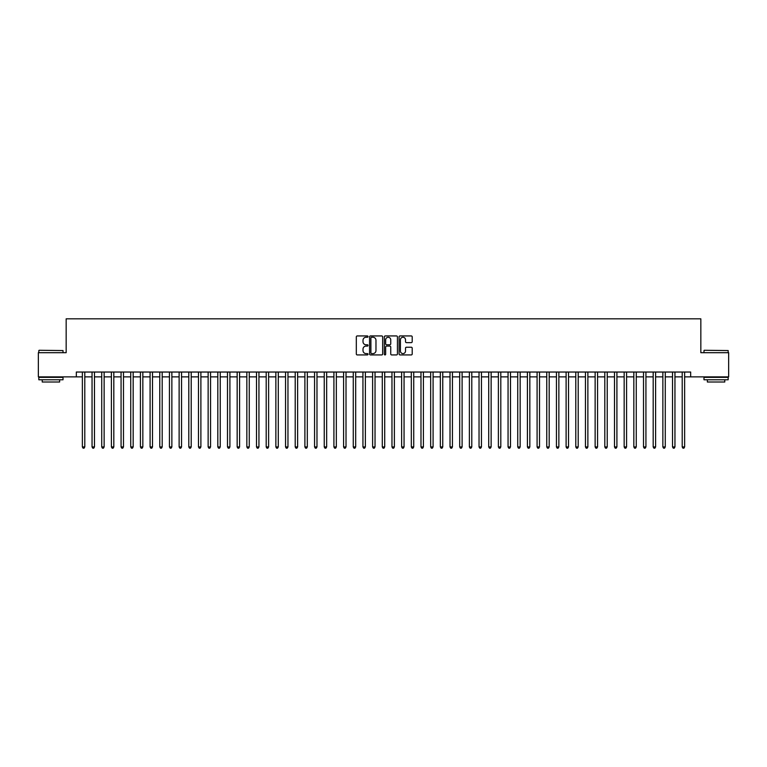 <?xml version="1.0" encoding="UTF-8"?>
<svg xmlns="http://www.w3.org/2000/svg" width="767" height="767" viewBox="0 0 767 767"><rect width="100%" height="100%" fill="white"/><g stroke="black" fill="none" stroke-linecap="round" stroke-linejoin="round"><path stroke-width="1.15" d="M368.016 336.598A0.662 0.662 0 0 0 367.355 335.936L357.269 335.936A0.949 0.949 0 0 0 356.319 336.886L356.319 353.98A0.949 0.949 0 0 0 357.269 354.929L367.355 354.929A0.662 0.662 0 0 0 368.016 354.258A0.662 0.662 0 0 0 367.355 353.597L366.051 353.597A3.039 3.039 0 0 1 363.012 350.557L363.012 349.129A3.039 3.039 0 0 1 366.051 346.09L367.355 346.09A0.662 0.662 0 0 0 368.016 345.428A0.662 0.662 0 0 0 367.355 344.767L366.051 344.767A3.039 3.039 0 0 1 363.012 341.727L363.012 340.299A3.039 3.039 0 0 1 366.051 337.259L367.355 337.259A0.662 0.662 0 0 0 368.016 336.598M411.256 342.628A0.949 0.949 0 0 0 412.205 341.679L412.205 336.886A0.949 0.949 0 0 0 411.256 335.936L400.048 335.936A0.949 0.949 0 0 0 399.099 336.886L399.099 353.98A0.949 0.949 0 0 0 400.048 354.929L411.256 354.929A0.949 0.949 0 0 0 412.205 353.98L412.205 348.18A0.949 0.949 0 0 0 411.256 347.23L406.462 347.23A0.949 0.949 0 0 0 405.513 348.18L405.513 351.056A2.541 2.541 0 0 1 402.972 353.597A2.541 2.541 0 0 1 400.432 351.056L400.432 339.8A2.541 2.541 0 0 1 402.972 337.259A2.541 2.541 0 0 1 405.513 339.8L405.513 341.679A0.949 0.949 0 0 0 406.462 342.628L411.256 342.628M76.326 376.875L38.35 376.875L38.35 352.686L66.163 352.686L66.163 318.823L700.837 318.823L700.837 352.686L728.65 352.686L728.65 376.875L690.674 376.875L690.674 372.033L76.326 372.033L76.326 376.875L82.366 376.875M382.666 336.886A0.949 0.949 0 0 0 381.717 335.936L370.509 335.936A0.949 0.949 0 0 0 369.56 336.886L369.56 353.98A0.949 0.949 0 0 0 370.509 354.929L381.717 354.929A0.949 0.949 0 0 0 382.666 353.98L382.666 336.886M385.283 335.936L396.491 335.936A0.949 0.949 0 0 1 397.44 336.886L397.44 353.98A0.949 0.949 0 0 1 396.491 354.929L391.688 354.929A0.949 0.949 0 0 1 390.739 353.98L390.739 347.048A0.949 0.949 0 0 0 389.789 346.09L386.606 346.09A0.949 0.949 0 0 0 385.657 347.048L385.657 354.258A0.662 0.662 0 0 1 384.996 354.929A0.662 0.662 0 0 1 384.334 354.258L384.334 336.886A0.949 0.949 0 0 1 385.283 335.936M84.792 376.875L92.05 376.875M94.466 376.875L101.723 376.875M104.139 376.875L111.397 376.875M113.813 376.875L121.071 376.875M123.487 376.875L130.745 376.875M133.161 376.875L140.419 376.875M142.835 376.875L150.092 376.875M152.508 376.875L159.766 376.875M162.192 376.875L169.44 376.875M171.866 376.875L179.123 376.875M181.539 376.875L188.797 376.875M191.213 376.875L198.471 376.875M200.887 376.875L208.145 376.875M210.561 376.875L217.818 376.875M220.234 376.875L227.492 376.875M229.908 376.875L237.166 376.875M239.582 376.875L246.84 376.875M249.265 376.875L256.514 376.875M258.939 376.875L266.197 376.875M268.613 376.875L275.871 376.875M278.287 376.875L285.545 376.875M287.961 376.875L295.218 376.875M297.634 376.875L304.892 376.875M307.308 376.875L314.566 376.875M316.982 376.875L324.24 376.875M326.656 376.875L333.913 376.875M336.339 376.875L343.587 376.875M346.013 376.875L353.271 376.875M355.687 376.875L362.944 376.875M365.36 376.875L372.618 376.875M375.034 376.875L382.292 376.875M384.708 376.875L391.966 376.875M394.382 376.875L401.64 376.875M404.056 376.875L411.313 376.875M413.729 376.875L420.987 376.875M423.413 376.875L430.661 376.875M433.087 376.875L440.344 376.875M442.76 376.875L450.018 376.875M452.434 376.875L459.692 376.875M462.108 376.875L469.366 376.875M471.782 376.875L479.039 376.875M481.455 376.875L488.713 376.875M491.129 376.875L498.387 376.875M500.803 376.875L508.061 376.875M510.486 376.875L517.735 376.875M520.16 376.875L527.418 376.875M529.834 376.875L537.092 376.875M539.508 376.875L546.766 376.875M549.182 376.875L556.439 376.875M558.855 376.875L566.113 376.875M568.529 376.875L575.787 376.875M578.203 376.875L585.461 376.875M587.877 376.875L595.134 376.875M597.56 376.875L604.808 376.875M607.234 376.875L614.492 376.875M616.908 376.875L624.165 376.875M626.581 376.875L633.839 376.875M636.255 376.875L643.513 376.875M645.929 376.875L653.187 376.875M655.603 376.875L662.861 376.875M665.277 376.875L672.534 376.875M674.95 376.875L682.208 376.875M684.634 376.875L690.674 376.875M371.554 337.259A0.662 0.662 0 0 0 370.892 337.931L370.892 352.935A0.662 0.662 0 0 0 371.554 353.597L372.935 353.597A3.039 3.039 0 0 0 375.974 350.557L375.974 340.299A3.039 3.039 0 0 0 372.935 337.259L371.554 337.259M390.739 339.848A2.541 2.541 0 0 0 388.198 337.307A2.541 2.541 0 0 0 385.657 339.848L385.657 343.817A0.949 0.949 0 0 0 386.606 344.767L389.789 344.767A0.949 0.949 0 0 0 390.739 343.817L390.739 339.848M84.792 372.033L84.792 446.921L82.366 446.921L82.366 372.033M84.792 446.921L84.063 448.177L83.095 448.177L82.366 446.921M39.127 350.27L63.019 350.557L39.127 350.27M50.929 379.77L38.829 379.77L38.829 377.354L63.019 377.354L63.019 379.77L50.929 379.77M59.634 379.77L59.634 382.004L42.223 382.004L42.223 379.77M704.269 350.27L728.171 350.557L704.269 350.27M716.071 379.77L703.981 379.77L703.981 377.354L728.171 377.354L728.171 379.77L716.071 379.77M724.777 379.77L724.777 382.004L707.366 382.004L707.366 379.77M94.466 372.033L94.466 446.921L92.05 446.921L92.05 372.033M94.466 446.921L93.737 448.177L92.769 448.177L92.05 446.921M104.139 372.033L104.139 446.921L101.723 446.921L101.723 372.033M104.139 446.921L103.411 448.177L102.442 448.177L101.723 446.921M113.813 372.033L113.813 446.921L111.397 446.921L111.397 372.033M113.813 446.921L113.085 448.177L112.116 448.177L111.397 446.921M123.487 372.033L123.487 446.921L121.071 446.921L121.071 372.033M123.487 446.921L122.758 448.177L121.8 448.177L121.071 446.921M133.161 372.033L133.161 446.921L130.745 446.921L130.745 372.033M133.161 446.921L132.442 448.177L131.473 448.177L130.745 446.921M142.835 372.033L142.835 446.921L140.419 446.921L140.419 372.033M142.835 446.921L142.116 448.177L141.147 448.177L140.419 446.921M152.508 372.033L152.508 446.921L150.092 446.921L150.092 372.033M152.508 446.921L151.789 448.177L150.821 448.177L150.092 446.921M162.192 372.033L162.192 446.921L159.766 446.921L159.766 372.033M162.192 446.921L161.463 448.177L160.495 448.177L159.766 446.921M171.866 372.033L171.866 446.921L169.44 446.921L169.44 372.033M171.866 446.921L171.137 448.177L170.169 448.177L169.44 446.921M181.539 372.033L181.539 446.921L179.123 446.921L179.123 372.033M181.539 446.921L180.811 448.177L179.842 448.177L179.123 446.921M191.213 372.033L191.213 446.921L188.797 446.921L188.797 372.033M191.213 446.921L190.484 448.177L189.516 448.177L188.797 446.921M200.887 372.033L200.887 446.921L198.471 446.921L198.471 372.033M200.887 446.921L200.158 448.177L199.19 448.177L198.471 446.921M210.561 372.033L210.561 446.921L208.145 446.921L208.145 372.033M210.561 446.921L209.832 448.177L208.873 448.177L208.145 446.921M220.234 372.033L220.234 446.921L217.818 446.921L217.818 372.033M220.234 446.921L219.515 448.177L218.547 448.177L217.818 446.921M229.908 372.033L229.908 446.921L227.492 446.921L227.492 372.033M229.908 446.921L229.189 448.177L228.221 448.177L227.492 446.921M239.582 372.033L239.582 446.921L237.166 446.921L237.166 372.033M239.582 446.921L238.863 448.177L237.895 448.177L237.166 446.921M249.265 372.033L249.265 446.921L246.84 446.921L246.84 372.033M249.265 446.921L248.537 448.177L247.568 448.177L246.84 446.921M258.939 372.033L258.939 446.921L256.514 446.921L256.514 372.033M258.939 446.921L258.211 448.177L257.242 448.177L256.514 446.921M268.613 372.033L268.613 446.921L266.197 446.921L266.197 372.033M268.613 446.921L267.884 448.177L266.916 448.177L266.197 446.921M278.287 372.033L278.287 446.921L275.871 446.921L275.871 372.033M278.287 446.921L277.558 448.177L276.59 448.177L275.871 446.921M287.961 372.033L287.961 446.921L285.545 446.921L285.545 372.033M287.961 446.921L287.232 448.177L286.264 448.177L285.545 446.921M297.634 372.033L297.634 446.921L295.218 446.921L295.218 372.033M297.634 446.921L296.906 448.177L295.947 448.177L295.218 446.921M307.308 372.033L307.308 446.921L304.892 446.921L304.892 372.033M307.308 446.921L306.589 448.177L305.621 448.177L304.892 446.921M316.982 372.033L316.982 446.921L314.566 446.921L314.566 372.033M316.982 446.921L316.263 448.177L315.295 448.177L314.566 446.921M326.656 372.033L326.656 446.921L324.24 446.921L324.24 372.033M326.656 446.921L325.937 448.177L324.968 448.177L324.24 446.921M336.339 372.033L336.339 446.921L333.913 446.921L333.913 372.033M336.339 446.921L335.61 448.177L334.642 448.177L333.913 446.921M346.013 372.033L346.013 446.921L343.587 446.921L343.587 372.033M346.013 446.921L345.284 448.177L344.316 448.177L343.587 446.921M355.687 372.033L355.687 446.921L353.271 446.921L353.271 372.033M355.687 446.921L354.958 448.177L353.99 448.177L353.271 446.921M365.36 372.033L365.36 446.921L362.944 446.921L362.944 372.033M365.36 446.921L364.632 448.177L363.663 448.177L362.944 446.921M375.034 372.033L375.034 446.921L372.618 446.921L372.618 372.033M375.034 446.921L374.306 448.177L373.337 448.177L372.618 446.921M384.708 372.033L384.708 446.921L382.292 446.921L382.292 372.033M384.708 446.921L383.979 448.177L383.021 448.177L382.292 446.921M394.382 372.033L394.382 446.921L391.966 446.921L391.966 372.033M394.382 446.921L393.663 448.177L392.694 448.177L391.966 446.921M404.056 372.033L404.056 446.921L401.64 446.921L401.64 372.033M404.056 446.921L403.337 448.177L402.368 448.177L401.64 446.921M413.729 372.033L413.729 446.921L411.313 446.921L411.313 372.033M413.729 446.921L413.01 448.177L412.042 448.177L411.313 446.921M423.413 372.033L423.413 446.921L420.987 446.921L420.987 372.033M423.413 446.921L422.684 448.177L421.716 448.177L420.987 446.921M433.087 372.033L433.087 446.921L430.661 446.921L430.661 372.033M433.087 446.921L432.358 448.177L431.39 448.177L430.661 446.921M442.76 372.033L442.76 446.921L440.344 446.921L440.344 372.033M442.76 446.921L442.032 448.177L441.063 448.177L440.344 446.921M452.434 372.033L452.434 446.921L450.018 446.921L450.018 372.033M452.434 446.921L451.705 448.177L450.737 448.177L450.018 446.921M462.108 372.033L462.108 446.921L459.692 446.921L459.692 372.033M462.108 446.921L461.379 448.177L460.411 448.177L459.692 446.921M471.782 372.033L471.782 446.921L469.366 446.921L469.366 372.033M471.782 446.921L471.053 448.177L470.094 448.177L469.366 446.921M481.455 372.033L481.455 446.921L479.039 446.921L479.039 372.033M481.455 446.921L480.736 448.177L479.768 448.177L479.039 446.921M491.129 372.033L491.129 446.921L488.713 446.921L488.713 372.033M491.129 446.921L490.41 448.177L489.442 448.177L488.713 446.921M500.803 372.033L500.803 446.921L498.387 446.921L498.387 372.033M500.803 446.921L500.084 448.177L499.116 448.177L498.387 446.921M510.486 372.033L510.486 446.921L508.061 446.921L508.061 372.033M510.486 446.921L509.758 448.177L508.789 448.177L508.061 446.921M520.16 372.033L520.16 446.921L517.735 446.921L517.735 372.033M520.16 446.921L519.432 448.177L518.463 448.177L517.735 446.921M529.834 372.033L529.834 446.921L527.418 446.921L527.418 372.033M529.834 446.921L529.105 448.177L528.137 448.177L527.418 446.921M539.508 372.033L539.508 446.921L537.092 446.921L537.092 372.033M539.508 446.921L538.779 448.177L537.811 448.177L537.092 446.921M549.182 372.033L549.182 446.921L546.766 446.921L546.766 372.033M549.182 446.921L548.453 448.177L547.485 448.177L546.766 446.921M558.855 372.033L558.855 446.921L556.439 446.921L556.439 372.033M558.855 446.921L558.127 448.177L557.168 448.177L556.439 446.921M568.529 372.033L568.529 446.921L566.113 446.921L566.113 372.033M568.529 446.921L567.81 448.177L566.842 448.177L566.113 446.921M578.203 372.033L578.203 446.921L575.787 446.921L575.787 372.033M578.203 446.921L577.484 448.177L576.516 448.177L575.787 446.921M587.877 372.033L587.877 446.921L585.461 446.921L585.461 372.033M587.877 446.921L587.158 448.177L586.189 448.177L585.461 446.921M597.56 372.033L597.56 446.921L595.134 446.921L595.134 372.033M597.56 446.921L596.831 448.177L595.863 448.177L595.134 446.921M607.234 372.033L607.234 446.921L604.808 446.921L604.808 372.033M607.234 446.921L606.505 448.177L605.537 448.177L604.808 446.921M616.908 372.033L616.908 446.921L614.492 446.921L614.492 372.033M616.908 446.921L616.179 448.177L615.211 448.177L614.492 446.921M626.581 372.033L626.581 446.921L624.165 446.921L624.165 372.033M626.581 446.921L625.853 448.177L624.884 448.177L624.165 446.921M636.255 372.033L636.255 446.921L633.839 446.921L633.839 372.033M636.255 446.921L635.527 448.177L634.558 448.177L633.839 446.921M645.929 372.033L645.929 446.921L643.513 446.921L643.513 372.033M645.929 446.921L645.2 448.177L644.242 448.177L643.513 446.921M655.603 372.033L655.603 446.921L653.187 446.921L653.187 372.033M655.603 446.921L654.884 448.177L653.915 448.177L653.187 446.921M665.277 372.033L665.277 446.921L662.861 446.921L662.861 372.033M665.277 446.921L664.558 448.177L663.589 448.177L662.861 446.921M674.95 372.033L674.95 446.921L672.534 446.921L672.534 372.033M674.95 446.921L674.231 448.177L673.263 448.177L672.534 446.921M684.634 372.033L684.634 446.921L682.208 446.921L682.208 372.033M684.634 446.921L683.905 448.177L682.937 448.177L682.208 446.921M38.829 352.686L38.829 350.557M44.352 377.354L44.352 376.875M57.506 377.354L57.506 376.875M63.019 352.686L63.019 350.557M703.981 352.686L703.981 350.557M709.494 377.354L709.494 376.875M722.648 377.354L722.648 376.875M728.171 352.686L728.171 350.557"/></g></svg>
